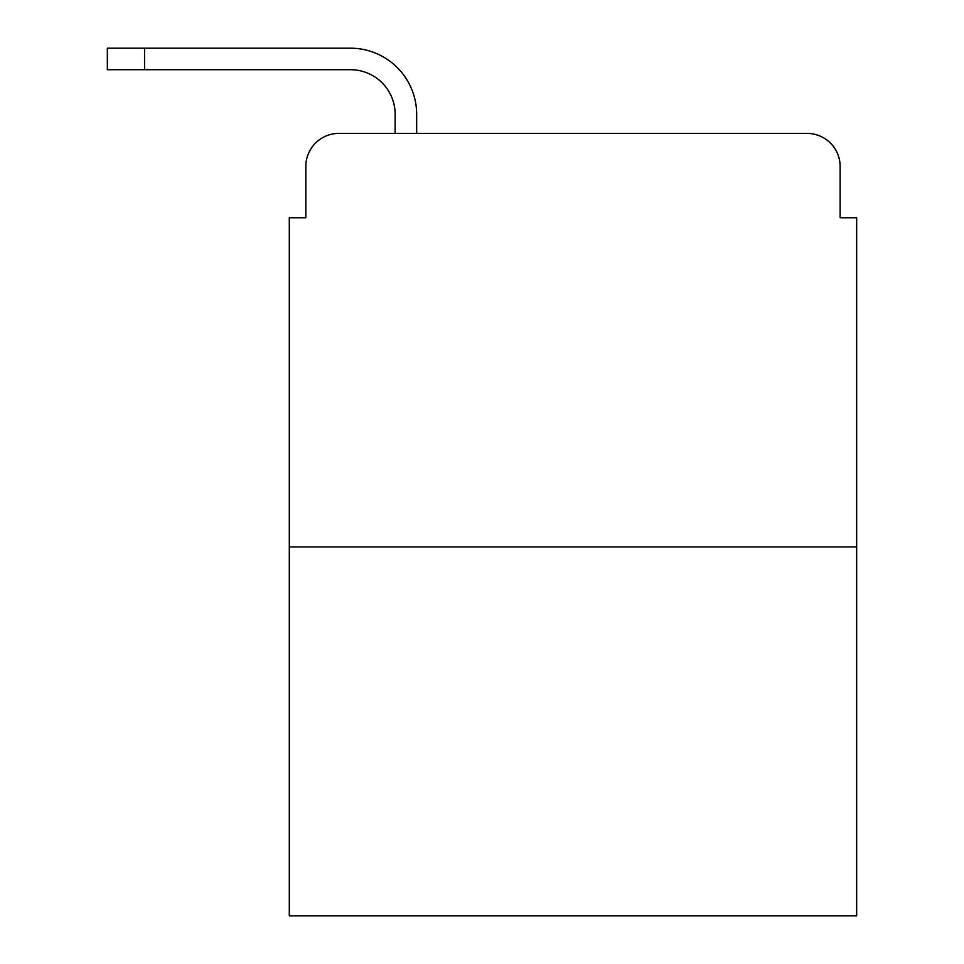 <?xml version="1.0" encoding="UTF-8"?>
<svg xmlns="http://www.w3.org/2000/svg" width="964" height="964" viewBox="0 0 964 964"><rect width="100%" height="100%" fill="white"/><g stroke="black" fill="none" stroke-linecap="round" stroke-linejoin="round"><path stroke-width="1.45" d="M305.829 166.471L305.829 217.756L305.829 166.471A33.077 33.077 0 0 1 338.918 133.394L395.156 133.394L395.156 114.367A44.657 44.657 0 0 0 350.498 69.709L107.341 69.709L107.341 48.2L350.498 48.2A66.167 66.167 0 0 1 416.665 114.367L416.665 133.394L443.958 133.394M856.659 546.925L289.296 546.925L289.296 915.8L856.659 915.8L856.659 217.756L840.126 217.756L840.126 166.471A33.077 33.077 0 0 0 807.037 133.394L338.918 133.394M289.296 546.925L289.296 217.756L305.829 217.756M701.997 133.394L807.037 133.394M840.126 217.756L840.126 166.471M395.156 114.367A44.657 44.657 0 0 0 350.498 69.709A44.657 44.657 0 0 1 395.156 114.367A44.657 44.657 0 0 0 350.498 69.709A44.657 44.657 0 0 1 395.156 114.367A44.657 44.657 0 0 0 350.498 69.709M144.552 69.709L144.552 48.2L350.498 48.2"/></g></svg>
